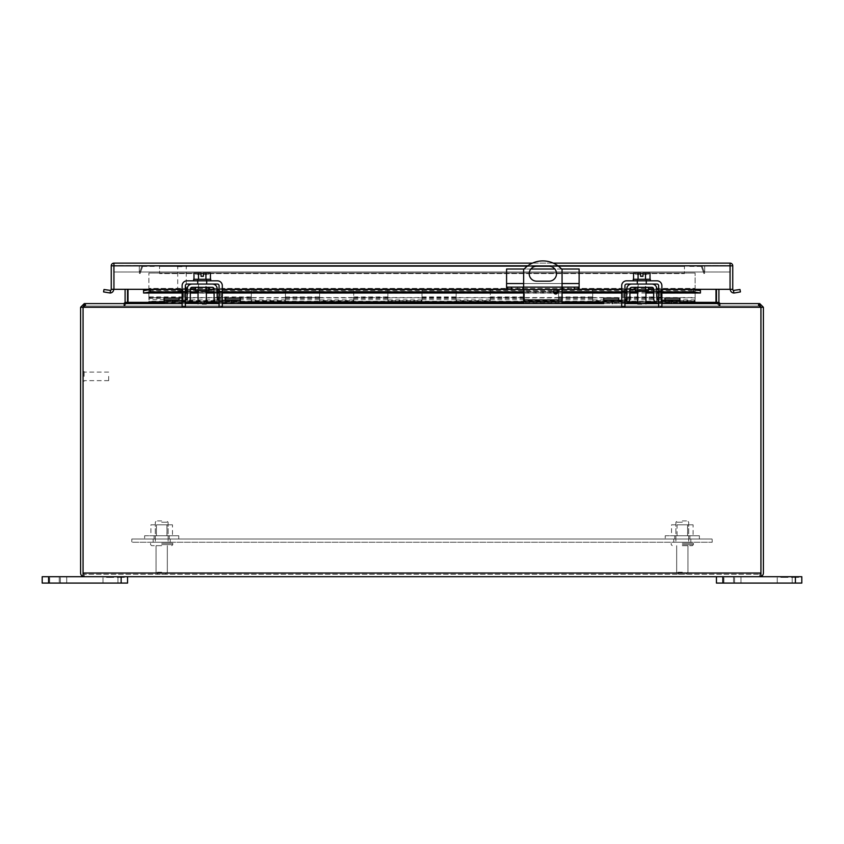 <?xml version="1.0" encoding="UTF-8"?>
<svg xmlns="http://www.w3.org/2000/svg" width="844" height="844" viewBox="0 0 844 844"><rect width="100%" height="100%" fill="white"/><g stroke="black" fill="none" stroke-linecap="round" stroke-linejoin="round"><path stroke-width="0.63" stroke-dasharray="4.22 3.17" d="M795.396 583.088L795.396 576.705L795.396 583.088L722.854 583.088L801.8 583.088L795.396 583.088L795.396 576.705L801.8 576.705L795.396 576.705L801.8 576.705L801.8 583.088L716.451 583.088L733.52 583.088L716.451 583.088L716.451 576.705L740.969 576.705L716.451 576.705L716.451 583.088L716.451 576.705L722.854 576.705L716.451 576.705L716.451 583.088L740.969 583.088L716.451 583.088L716.451 576.705L740.969 576.705L740.969 583.088L740.969 576.705L716.451 576.705L716.451 583.088L716.451 576.705L795.396 576.705L716.451 576.705M729.258 583.088L723.92 583.088L729.258 583.088M784.73 583.088L777.261 583.088L784.73 583.088M729.258 576.705L723.92 576.705L729.258 576.705M784.73 576.705L777.261 576.705L784.73 576.705M795.976 576.705L791.377 576.705L798.624 576.705L795.976 576.705L795.976 577.38L798.624 577.38L798.624 576.705L798.624 577.38L791.377 577.38L798.624 577.38L798.624 576.705L798.624 577.38L795.976 577.38L795.976 576.705L798.624 576.705L798.624 577.38L791.377 577.38L798.624 577.38L798.624 576.705L791.377 576.705L791.377 577.38L794.995 577.38L791.377 577.38L794.995 577.38L791.377 577.38L791.377 576.705L791.377 577.38L791.377 576.705L791.377 577.38L791.377 576.705L794.995 576.705L794.995 577.38L794.995 576.705L794.995 577.38L794.995 576.705L791.377 576.705L795.976 576.705M784.435 576.705L780.805 576.705L788.053 576.705L784.435 576.705L788.053 576.705L784.435 576.705L784.435 577.38L788.053 577.38L788.053 576.705L788.053 577.38L780.805 577.38L788.053 577.38L788.053 576.705L788.053 577.38L784.435 577.38L788.053 577.38L784.435 577.38L784.435 576.705L784.435 577.38L784.435 576.705L788.053 576.705L788.053 577.38L780.805 577.38L788.053 577.38L788.053 576.705L788.053 577.38L788.053 576.705L780.805 576.705L780.805 577.38L783.454 577.38L780.805 577.38L780.805 576.705L780.805 577.38L780.805 576.705L783.454 576.705L783.454 577.38L783.454 576.705L780.805 576.705L788.053 576.705L784.435 576.705L788.053 576.705L784.435 576.705L784.435 577.38L784.435 576.705M161.689 545.667L151.614 545.667L161.689 545.667M161.689 574.247L165.276 574.247L161.689 574.247M161.689 542.259L151.614 542.259L161.689 542.259M161.689 522.204L168.093 522.204L161.689 522.204M161.689 520.917L156.562 520.917L161.689 520.917M84.136 376.371L84.136 371.571L84.136 376.371M108.665 376.371L108.665 380.644L108.665 376.371M83.06 376.371L83.06 371.571L83.06 376.371M179.055 298.143L179.055 300.432L164.137 300.432L164.137 303.587L185.353 303.587M164.137 300.432L164.137 298.143M219.071 303.587L222.31 303.587L219.071 303.587M222.31 300.348L219.071 300.348M212.35 284.059L192.073 284.059A4.885 4.885 0 0 0 187.59 287.013L187.59 303.059A4.885 4.885 0 0 0 190.259 298.787L190.438 288.912A1.635 1.635 0 0 1 192.073 287.308L212.35 287.308A1.635 1.635 0 0 1 213.986 288.912L214.165 298.787A4.885 4.885 0 0 0 216.834 303.059L216.834 287.013A4.885 4.885 0 0 0 212.35 284.059L192.073 284.059M164.137 300.348L182.114 300.348M186.503 303.46L187.59 303.059M187.189 288.859L186.883 299.356M174.56 300.348L168.631 300.348L174.56 300.38M195.555 287.308L208.869 287.308L195.555 287.308M198.572 284.059L205.852 284.059L198.572 284.059L198.572 290.547L205.852 290.547L198.572 290.547M217.235 288.859L217.541 299.356M219.039 300.348L240.287 300.348M219.039 303.587L240.287 303.587L240.287 298.143M240.287 300.432L225.369 300.432L225.369 303.587L225.369 300.348M208.869 290.547L195.555 290.547M225.369 300.432L225.369 298.143M170.826 300.38L173.526 300.38L170.826 300.348M618.631 298.143L618.631 300.432L603.713 300.432L603.713 303.587L624.961 303.587M624.929 303.587L621.69 303.587L624.929 303.587M603.713 300.432L603.713 298.143M657.487 303.46L679.863 303.587L679.863 298.143M661.886 300.348L679.863 300.348M651.927 284.059L631.65 284.059A4.885 4.885 0 0 0 627.166 287.013L627.166 303.059A4.885 4.885 0 0 0 629.835 298.787L630.014 288.912A1.635 1.635 0 0 1 631.65 287.308L651.927 287.308A1.635 1.635 0 0 1 653.562 288.912L653.741 298.787A4.885 4.885 0 0 0 656.41 303.059L656.41 287.013A4.885 4.885 0 0 0 651.927 284.059L631.65 284.059M624.929 300.348L621.69 300.348M626.079 303.46L627.166 303.059M624.961 300.348L618.631 300.348L618.631 303.587L618.631 300.432M626.765 288.859L626.596 298.734M614.137 300.348L608.207 300.348L614.137 300.38M603.713 300.348L618.631 300.348M635.131 287.308L648.445 287.308L635.131 287.308M638.148 284.059L645.428 284.059L638.148 284.059L638.148 290.547L645.428 290.547L638.148 290.547M656.811 288.859L656.98 298.734M679.863 300.432L664.945 300.432L664.945 303.587L664.945 300.348M648.445 290.547L635.131 290.547M664.945 300.432L664.945 298.143M610.402 300.38L613.103 300.38L610.402 300.348M549.054 281.179A7.459 7.459 0 0 0 556.512 273.72A7.459 7.459 0 0 0 549.054 266.261L536.657 266.261A7.459 7.459 0 0 0 529.199 273.72A7.459 7.459 0 0 0 536.657 281.179L549.054 281.179M555.668 289.714A2.131 2.131 0 0 0 553.822 292.91A2.131 2.131 0 0 0 557.525 292.91A2.131 2.131 0 0 0 555.668 289.714M523.649 299.905L523.649 269.584A25.605 25.605 0 0 1 562.062 269.584L562.062 299.905L523.649 299.905L523.649 303.587L562.062 303.587L523.649 303.587M523.649 289.503L523.649 287.118M562.062 303.587L562.062 301.129L523.649 301.129L562.062 301.129L562.062 299.905M562.062 289.503L562.062 287.118M131.812 539.01L712.188 539.01L131.812 539.01L131.812 542.259L712.188 542.259L712.188 539.01L712.188 542.259L131.812 542.259L131.812 539.01M673.776 539.01L690.846 539.01L673.776 539.01L690.846 539.01L673.776 539.01L673.776 542.259L690.846 542.259L673.776 542.259L673.776 539.01M153.154 539.01L170.224 539.01L153.154 539.01L170.224 539.01L153.154 539.01L153.154 542.259L170.224 542.259L153.154 542.259L153.154 539.01M153.154 542.259L170.224 542.259L153.154 542.259M673.776 542.259L690.846 542.259L673.776 542.259M684.442 265.586L159.558 265.586L684.442 265.586L684.442 273.287L159.558 273.287L159.558 265.586L159.558 266.409L684.442 266.409L684.442 265.586L159.558 265.586L684.442 265.586L684.442 266.409L159.558 266.409L684.442 266.409L159.558 266.409L159.558 265.586L159.558 273.572L159.558 266.409L159.558 273.572L684.442 273.572L684.442 266.409L684.442 273.572L159.558 273.572L684.442 273.572L684.442 265.586M524.082 287.118L568.033 287.118L517.678 287.118L524.082 287.118L524.082 289.503L517.678 289.503L568.033 289.503L524.082 289.503L524.082 287.118M579.121 287.118L506.579 287.118M506.579 283.531L506.579 269.025L579.121 269.025L579.121 289.503L506.579 289.503L506.579 283.531L579.121 283.531M561.545 269.025L554.846 269.025M530.865 269.025L524.156 269.025M688.24 265.586L701.891 265.586L688.24 265.586L688.24 266.409L688.24 265.586M701.891 265.586L704.698 273.287L701.891 265.586M701.322 266.409L688.24 266.409L701.322 266.409L703.928 273.572L701.322 266.409M704.698 273.287L703.928 273.572L704.698 273.287M148.882 299.683L148.882 289.418L148.882 303.587L695.118 303.587L148.882 303.587L148.882 288.426L695.118 288.426L148.882 288.426L148.882 273.034L148.882 291.465L695.118 291.465L183.021 291.465L183.021 289.418L148.882 289.418L695.118 289.418L695.118 273.034L695.118 297.869L695.118 293.174L660.979 293.174L660.979 292.224L660.979 299.915L660.979 289.418L626.839 289.418L626.839 299.915L626.839 292.224L626.839 293.174L592.699 293.174L592.699 292.224L592.699 299.915L592.699 289.418L558.559 289.418L558.559 299.915L558.559 292.224L558.559 293.174L524.419 293.174L524.419 292.224L524.419 299.915L524.419 289.418L490.28 289.418L490.28 299.915L490.28 292.224L490.28 293.174L456.14 293.174L456.14 292.224L456.14 299.915L456.14 289.418L422 289.418L422 299.915L422 292.224L422 293.174L387.86 293.174L387.86 292.224L387.86 299.915L387.86 289.418L353.72 289.418L353.72 299.915L353.72 292.224L353.72 293.174L319.581 293.174L319.581 292.224L319.581 299.915L319.581 289.418L285.441 289.418L285.441 299.915L285.441 292.224L285.441 293.174L251.301 293.174L251.301 292.224L251.301 299.915L251.301 289.418L217.161 289.418L217.161 299.915L217.161 292.224L217.161 293.174L183.021 293.174L183.021 292.224L183.021 299.915L183.021 289.418L183.021 302.089L217.161 302.089L217.161 289.418L183.021 289.418L183.021 299.683L148.882 299.683L148.882 297.732L183.021 297.732L183.021 291.465L183.021 297.869L183.021 293.174M183.021 291.465L183.021 300.643L217.161 300.643L217.161 293.174M217.161 296.93L251.301 296.93L251.301 289.418L251.301 302.089L285.441 302.089L285.441 289.418L251.301 289.418L251.301 299.683L251.301 293.174M251.301 296.93L251.301 300.643L285.441 300.643L285.441 293.174M285.441 296.93L319.581 296.93L319.581 289.418L319.581 302.089L353.72 302.089L353.72 289.418L319.581 289.418L319.581 299.683L319.581 293.174M319.581 296.93L319.581 300.643L353.72 300.643L353.72 293.174M353.72 296.93L387.86 296.93L387.86 289.418L387.86 302.089L422 302.089L422 289.418L387.86 289.418L387.86 299.683L387.86 293.174M387.86 296.93L387.86 300.643L422 300.643L422 293.174M422 296.93L456.14 296.93L456.14 289.418L456.14 302.089L490.28 302.089L490.28 289.418L456.14 289.418L456.14 299.683L456.14 293.174M456.14 296.93L456.14 300.643L490.28 300.643L490.28 293.174M490.28 296.93L524.419 296.93L524.419 289.418L524.419 302.089L558.559 302.089L558.559 289.418L524.419 289.418L524.419 299.683L524.419 293.174M524.419 296.93L524.419 300.643L558.559 300.643L558.559 293.174M558.559 296.93L592.699 296.93L592.699 289.418L592.699 302.089L626.839 302.089L626.839 289.418L592.699 289.418L592.699 299.683L592.699 293.174M592.699 296.93L592.699 300.643L626.839 300.643L626.839 293.174M626.839 296.93L660.979 296.93L660.979 289.418L660.979 302.089L695.118 302.089L695.118 300.643L695.118 303.587L695.118 302.089M626.839 291.465L660.979 291.465L660.979 297.869L660.979 293.174M695.118 293.174L695.118 299.915L695.118 289.418L660.979 289.418L660.979 299.683L660.979 291.465M148.882 273.034L695.118 273.034L148.882 273.034M217.161 292.224L183.021 292.224M285.441 292.224L251.301 292.224M353.72 292.224L319.581 292.224M422 292.224L387.86 292.224M490.28 292.224L456.14 292.224M558.559 292.224L524.419 292.224M626.839 292.224L592.699 292.224M695.118 292.224L660.979 292.224M155.76 265.586L142.108 265.586L155.76 265.586L155.76 266.409L155.76 265.586M142.108 265.586L139.302 273.287L142.108 265.586M142.678 266.409L155.76 266.409L142.678 266.409L140.072 273.572L142.678 266.409M139.302 273.287L140.072 273.572L139.302 273.287M181.987 266.662L177.187 266.662L181.987 266.662M181.987 291.191L177.715 291.191L181.987 291.191M181.987 265.586L177.187 265.586L181.987 265.586M633.253 279.28L650.323 279.28M641.788 304.273L637.621 304.273L641.788 304.273M645.502 279.28L638.075 279.28L650.017 279.28L645.502 279.28L645.502 273.097L642.949 273.097L642.949 276.347L640.628 276.347L640.628 273.097L633.559 273.097M633.559 279.28L638.075 279.28L633.559 279.28M638.075 279.28L638.075 273.097M650.017 273.097L645.502 273.097M640.628 273.097C633.38 273.097 633.38 273.097 640.628 273.097C633.38 273.097 633.38 273.097 640.628 273.097L640.628 273.097M640.628 273.445L640.628 274.469L640.628 273.445L635.384 273.445L640.628 273.445M642.949 273.445L642.949 274.469L642.949 273.445L648.192 273.445L642.949 273.445M642.949 273.097C650.207 273.097 650.207 273.097 642.949 273.097C650.207 273.097 650.207 273.097 642.949 273.097M640.628 274.469L635.384 274.469L640.628 274.469M642.949 274.469L648.192 274.469L642.949 274.469M641.788 279.28L637.262 279.28L641.788 279.28M641.788 280.82L633.253 280.82L641.788 280.82M661.886 294.419L658.647 294.419L658.647 296.466L661.886 296.466L661.886 285.694A4.885 4.885 0 0 0 657.012 280.82L626.575 280.82A4.885 4.885 0 0 0 621.69 285.694L621.69 306.435L624.929 306.435L621.69 306.435M636.988 280.82L646.588 280.82L636.988 280.82L636.988 284.059L636.988 280.82M658.647 294.419L658.647 285.694A1.635 1.635 0 0 0 657.012 284.059L626.575 284.059A1.635 1.635 0 0 0 624.929 285.694L624.929 306.435M646.588 284.059L646.588 280.82L646.588 284.059L636.988 284.059L646.588 284.059M661.886 296.466L661.886 306.435L658.647 306.435L661.886 306.435M621.69 299.166L621.69 293.638L621.722 299.166M658.647 296.466L658.647 306.435M621.69 300.126L621.722 302.173L621.722 300.126M621.69 302.173L624.929 302.173M139.323 265.586L704.677 265.586L139.323 265.586L139.323 271.99L139.323 265.586L113.708 265.586L139.313 265.586L139.313 271.99L704.677 271.99L139.323 271.99L139.313 265.586L704.677 265.586L704.677 271.99L704.677 265.586L730.292 265.586L704.687 265.586L704.687 271.99L704.687 265.586L139.323 265.586L139.323 271.99L139.323 265.586M193.677 279.28L210.747 279.28M202.212 304.273L206.379 304.273L202.212 304.273M205.925 279.28L198.498 279.28L210.441 279.28L205.925 279.28L205.925 273.097L203.372 273.097L203.372 276.347L201.051 276.347L201.051 273.097L193.983 273.097M193.983 279.28L198.498 279.28L193.983 279.28M198.498 279.28L198.498 273.097M210.441 273.097L205.925 273.097M201.051 273.097C193.793 273.097 193.793 273.097 201.051 273.097C193.793 273.097 193.793 273.097 201.051 273.097L201.051 273.097M201.051 273.445L201.051 274.469L201.051 273.445L195.808 273.445L201.051 273.445M203.372 273.445L203.372 274.469L203.372 273.445L208.616 273.445L203.372 273.445M203.372 273.097C210.62 273.097 210.62 273.097 203.372 273.097C210.62 273.097 210.62 273.097 203.372 273.097M201.051 274.469L195.808 274.469L201.051 274.469M203.372 274.469L208.616 274.469L203.372 274.469M202.212 279.28L206.738 279.28L202.212 279.28M202.212 280.82L210.747 280.82L202.212 280.82M222.31 294.419L219.071 294.419L219.071 296.466L222.31 296.466L222.31 285.694A4.885 4.885 0 0 0 217.425 280.82L186.988 280.82A4.885 4.885 0 0 0 182.114 285.694L182.114 306.435L185.353 306.435L182.114 306.435M197.412 280.82L207.012 280.82L197.412 280.82L197.412 284.059L197.412 280.82M219.071 294.419L219.071 285.694A1.635 1.635 0 0 0 217.425 284.059L186.988 284.059A1.635 1.635 0 0 0 185.353 285.694L185.353 306.435M207.012 284.059L207.012 280.82L207.012 284.059L197.412 284.059L207.012 284.059M222.31 296.466L222.31 306.435L219.071 306.435L222.31 306.435M182.146 295.316L182.146 299.166M219.071 296.466L219.071 306.435M182.114 300.126L182.146 302.173L182.114 300.126M182.114 302.173L185.353 302.173M182.114 299.166L182.114 295.316M665.241 535.74L699.381 535.74L665.241 535.74L665.241 539.01L699.381 539.01L665.241 539.01M682.311 535.74L674.715 535.74L682.311 535.74M682.311 539.01L689.907 539.01L682.311 539.01M682.311 524.81L677.067 524.81L682.311 524.81M693.093 535.74L671.529 535.74L693.093 535.74L693.093 524.81L677.057 524.81L693.093 524.81M671.529 524.81L677.057 524.81L671.529 524.81L671.529 535.74M677.057 535.74L677.067 524.81M687.607 524.81L687.607 535.74L687.607 524.81M148.882 291.465L148.882 297.732M148.882 301.54L695.118 301.54L148.882 301.54M660.979 296.93L660.979 300.643L695.118 300.643M217.161 302.089L217.161 300.643M183.021 300.643L183.021 302.089M183.021 297.732L183.021 299.683M660.979 300.643L660.979 302.089M626.839 299.683L660.979 299.683M626.839 300.643L626.839 302.089M592.699 300.643L592.699 302.089M558.559 299.683L592.699 299.683M558.559 300.643L558.559 302.089M524.419 300.643L524.419 302.089M490.28 299.683L524.419 299.683M490.28 300.643L490.28 302.089M456.14 300.643L456.14 302.089M422 299.683L456.14 299.683M422 300.643L422 302.089M387.86 300.643L387.86 302.089M353.72 299.683L387.86 299.683M353.72 300.643L353.72 302.089M319.581 300.643L319.581 302.089M285.441 299.683L319.581 299.683M285.441 300.643L285.441 302.089M251.301 300.643L251.301 302.089M217.161 299.683L251.301 299.683M217.161 297.732L251.301 297.732M626.839 297.732L660.979 297.732M558.559 297.732L592.699 297.732M490.28 297.732L524.419 297.732M422 297.732L456.14 297.732M353.72 297.732L387.86 297.732M285.441 297.732L319.581 297.732M113.708 271.99L113.708 265.586L113.708 271.99L730.292 271.99L730.292 265.586L730.292 271.99L113.708 271.99M144.619 535.74L178.759 535.74L144.619 535.74L144.619 539.01L178.759 539.01L144.619 539.01M161.689 535.74L169.285 535.74L161.689 535.74M161.689 539.01L169.285 539.01L161.689 539.01M161.689 524.81L156.446 524.81L161.689 524.81M172.471 535.74L150.907 535.74L172.471 535.74L172.471 524.81L156.425 524.81L172.471 524.81M150.907 524.81L156.425 524.81L150.907 524.81L150.907 535.74M156.425 535.74L156.425 524.81L156.425 535.74M166.985 524.81L166.985 535.74L166.985 524.81M695.118 294.672L695.118 291.771L695.118 294.672M148.882 294.672L148.882 297.573L148.882 294.672M682.311 545.667L692.386 545.667L682.311 545.667M682.311 574.247L678.724 574.247L682.311 574.247M682.311 542.259L692.386 542.259L682.311 542.259M682.311 522.204L675.907 522.204L682.311 522.204M682.311 520.917L687.438 520.917L682.311 520.917M704.677 265.586L704.677 271.99L704.677 265.586M48.604 583.088L59.27 583.088L42.2 583.088L42.2 576.705L66.708 576.705L42.2 576.705L42.2 583.088L42.2 576.705L66.708 576.705L66.708 583.088L59.27 583.088L66.708 583.088L66.708 576.705L42.2 576.705L42.2 583.088L59.27 583.088L42.2 583.088L42.2 576.705L121.146 576.705L42.2 576.705L42.2 583.088L42.2 576.705L48.604 576.705L48.604 583.088L121.146 583.088L48.604 583.088L48.604 576.705L48.604 583.088L127.549 583.088L121.146 583.088L121.146 576.705L127.549 576.705L127.549 583.088L121.146 583.088L121.146 576.705L48.604 576.705L48.604 583.088L48.604 576.705M54.997 583.088L60.335 583.088L54.997 583.088M110.48 583.088L103.01 583.088L110.48 583.088M127.549 576.705L121.146 576.705L127.549 576.705L127.549 583.088L127.549 576.705L121.146 576.705L121.146 583.088M54.997 576.705L60.335 576.705L54.997 576.705M110.48 576.705L103.01 576.705L110.48 576.705M121.726 576.705L117.126 576.705L124.374 576.705L121.726 576.705L121.726 577.38L124.374 577.38L124.374 576.705L124.374 577.38L117.126 577.38L124.374 577.38L124.374 576.705L124.374 577.38L121.726 577.38L121.726 576.705L124.374 576.705L124.374 577.38L117.126 577.38L124.374 577.38L124.374 576.705L117.126 576.705L117.126 577.38L120.745 577.38L117.126 577.38L120.745 577.38L117.126 577.38L117.126 576.705L117.126 577.38L117.126 576.705L117.126 577.38L117.126 576.705L120.745 576.705L120.745 577.38L120.745 576.705L120.745 577.38L120.745 576.705L117.126 576.705L121.726 576.705M110.184 576.705L106.555 576.705L113.803 576.705L110.184 576.705L113.803 576.705L110.184 576.705L110.184 577.38L113.803 577.38L113.803 576.705L113.803 577.38L106.555 577.38L113.803 577.38L113.803 576.705L113.803 577.38L110.184 577.38L113.803 577.38L110.184 577.38L110.184 576.705L110.184 577.38L110.184 576.705L113.803 576.705L113.803 577.38L106.555 577.38L113.803 577.38L113.803 576.705L113.803 577.38L113.803 576.705L106.555 576.705L106.555 577.38L109.203 577.38L106.555 577.38L106.555 576.705L106.555 577.38L106.555 576.705L109.203 576.705L109.203 577.38L109.203 576.705L106.555 576.705L113.803 576.705L110.184 576.705L113.803 576.705L110.184 576.705L110.184 577.38L110.184 576.705M740.969 583.088L733.52 583.088L740.969 583.088L740.969 576.705L740.969 583.088M795.396 576.705L722.854 576.705L722.854 583.088M801.8 576.705L801.8 583.088L801.8 576.705M798.624 576.705L798.624 577.38L798.624 576.705M791.377 576.705L791.377 577.38L791.377 576.705M794.995 576.705L794.995 577.38L794.995 576.705M788.053 576.705L788.053 577.38L788.053 576.705M780.805 576.705L780.805 577.38L780.805 576.705M66.708 583.088L59.27 583.088L66.708 583.088L66.708 576.705L66.708 583.088M124.374 576.705L124.374 577.38L124.374 576.705M117.126 576.705L117.126 577.38L117.126 576.705M120.745 576.705L120.745 577.38L120.745 576.705M113.803 576.705L113.803 577.38L113.803 576.705M106.555 576.705L106.555 577.38L106.555 576.705M125.091 289.313L127.549 289.313L125.091 289.313L125.091 302.363L127.549 302.363L123.857 306.045L84.294 306.045L83.06 307.279L83.071 573.013L84.294 574.247L759.706 574.247L84.294 574.247L83.06 573.013L83.071 307.279L83.06 573.013L83.071 307.279L85.17 306.045L758.83 306.045L760.929 307.279L760.929 573.013L759.706 574.247L760.94 573.013L759.706 574.247L760.929 573.013L760.94 307.279L759.706 306.045L760.94 307.279L758.83 306.045L85.17 306.045L83.071 307.279L84.294 306.045L84.294 304.357M715.997 289.313L715.997 302.363L715.997 289.313L128.003 289.313L128.003 302.363L128.003 289.313L128.003 302.363L124.479 306.045L85.17 306.045L85.17 303.587L85.17 306.045L85.729 306.045L85.729 303.587L85.17 303.587L758.83 303.587L760.929 307.279L83.071 307.279L85.17 303.587L85.729 303.587L85.729 306.045L124.479 306.045L124.479 303.587L85.729 303.587L124.479 303.587L124.479 306.045L128.003 302.363L124.479 303.587L719.521 303.587L719.521 306.045L124.479 306.045L719.521 306.045L715.997 302.363L715.997 289.313L128.003 289.313M716.451 289.313L718.909 289.313L716.451 289.313L716.451 302.363L720.143 306.045L758.883 306.045L720.143 306.045L720.143 303.587L720.143 306.045L716.451 302.363L718.909 302.363L718.909 289.313M700.425 293.005L700.425 289.313L143.575 289.313L143.575 293.005M113.708 289.313L111.25 289.313L111.25 265.818A2.69 2.69 0 0 1 113.94 263.128L730.06 263.128A2.69 2.69 0 0 1 732.75 265.818L732.75 289.313L111.25 289.313A1.224 1.224 0 0 1 110.553 290.42L104.002 289.503L103.569 291.918L110.1 293.005A3.682 3.682 0 0 0 113.708 289.313L111.25 289.313M732.75 289.313L730.292 289.313A3.682 3.682 0 0 0 733.9 293.005L740.431 291.918L739.998 289.503L733.447 290.42A1.224 1.224 0 0 1 732.75 289.313L730.292 289.313M127.549 289.313L127.549 302.363L123.857 306.045L123.857 303.587L84.294 303.587L84.294 306.045L123.857 306.045L123.857 303.587L125.091 302.363M84.294 576.705L83.071 576.494L83.071 573.013L760.929 573.013L760.929 307.279L760.929 573.013L83.071 573.013L83.071 576.494L84.294 576.705L84.294 574.247L84.294 576.705L759.706 576.705L760.94 576.494L759.706 576.705L759.706 574.247L759.706 576.705M760.929 573.013L760.929 576.494L760.929 573.013L760.94 576.494L760.929 573.013L83.071 573.013L83.06 576.494L83.071 573.013M760.94 576.494A3.682 3.682 0 0 0 763.398 573.013L763.398 307.279L83.071 307.279L760.929 307.279M83.06 576.494A3.682 3.682 0 0 1 80.602 573.013L80.602 307.279L83.06 307.279M715.997 302.363L719.521 303.587L758.83 303.587L758.271 303.587L758.271 306.045L758.83 306.045L758.83 303.587L758.83 306.045L719.521 306.045L719.521 303.587L758.271 303.587L758.271 306.045L719.521 306.045L715.997 302.363L128.003 302.363M759.706 304.357L759.706 306.045L759.706 303.587L763.398 307.279M759.706 306.045L758.883 306.045L759.706 306.045M80.602 307.279L84.294 303.587M758.883 306.045L758.883 303.587L758.883 306.045M759.706 303.587L720.143 303.587L718.909 302.363M85.117 306.045L85.117 303.587L85.117 306.045M719.521 303.587L124.479 303.587M532.427 263.128L553.274 263.128M733.447 290.42L733.9 293.005M110.1 293.005L110.553 290.42M661.886 289.503L658.647 289.503M656.822 289.503L653.572 289.503M648.445 289.503L635.131 289.503M630.004 289.503L626.754 289.503M624.929 289.503L621.69 289.503M579.121 289.503L506.579 289.503M222.31 289.503L219.071 289.503M217.246 289.503L213.996 289.503M208.869 289.503L195.555 289.503M190.427 289.503L187.178 289.503M185.353 289.503L182.114 289.503M661.886 291.918L658.647 291.918M656.864 291.918L653.615 291.918M645.955 291.918L637.621 291.918M629.962 291.918L626.712 291.918M624.929 291.918L621.69 291.918M562.062 291.918L557.81 291.918M553.537 291.918L523.649 291.918M222.31 291.918L219.071 291.918M217.288 291.918L214.038 291.918M206.379 291.918L198.045 291.918M190.385 291.918L187.136 291.918M185.353 291.918L182.114 291.918M733.52 576.705L733.52 583.088L733.52 576.705M161.689 572.2L156.056 572.2L161.689 572.2M161.689 544.644L172.788 544.644L161.689 544.644M161.689 543.283L172.788 543.283L161.689 543.283M164.137 302.163L179.055 302.163M225.369 302.163L240.287 302.163M603.713 302.163L618.631 302.163M664.945 302.163L679.863 302.163M561.629 287.118L561.629 289.503L561.629 287.118M523.649 283.531L562.062 283.531M624.929 294.419L621.69 294.419M624.929 295.537L621.69 295.537M661.886 295.537L658.647 295.537M658.647 302.173L661.886 302.173M658.647 293.311L661.886 293.311M661.886 292.203L658.647 292.203M621.69 293.311L624.929 293.311M624.929 292.203L621.69 292.203M185.353 294.419L182.114 294.419M185.353 295.537L182.114 295.537M222.31 295.537L219.071 295.537M219.071 302.173L222.31 302.173M219.071 293.311L222.31 293.311M222.31 292.203L219.071 292.203M182.114 293.311L185.353 293.311M185.353 292.203L182.114 292.203M148.882 302.701L695.118 302.701M217.161 298.386L251.301 298.386M285.441 298.386L319.581 298.386M353.72 298.386L387.86 298.386M422 298.386L456.14 298.386M490.28 298.386L524.419 298.386M558.559 298.386L592.699 298.386M626.839 298.386L660.979 298.386M148.882 298.386L183.021 298.386M183.021 296.93L148.882 296.93M695.118 301.245L148.882 301.245M682.311 572.2L676.677 572.2L682.311 572.2M682.311 544.644L693.409 544.644L682.311 544.644M682.311 543.283L693.409 543.283L682.311 543.283M59.27 576.705L59.27 583.088L59.27 576.705M164.137 302.363L188.623 302.363M198.045 302.363L206.379 302.363M215.8 302.363L240.287 302.363M523.649 302.363L562.062 302.363M603.713 302.363L628.2 302.363M637.621 302.363L645.955 302.363M655.377 302.363L679.863 302.363M730.06 289.313L730.06 265.818L732.75 265.818M557.926 265.818L527.785 265.818M661.886 289.313L658.647 289.313M656.822 289.313L653.572 289.313M648.445 289.313L635.131 289.313M630.004 289.313L626.765 289.313M624.929 289.313L621.69 289.313M579.121 289.313L506.579 289.313M222.31 289.313L219.071 289.313M217.235 289.313L213.996 289.313M208.869 289.313L195.555 289.313M190.427 289.313L187.178 289.313M185.353 289.313L182.114 289.313M113.94 289.313L113.94 263.128A2.69 2.69 0 0 0 111.25 265.818L730.06 265.818L730.06 263.128M699.708 290.526L144.292 290.526M661.886 292.942L658.647 292.942M656.885 292.942L653.636 292.942M645.955 292.942L637.621 292.942M629.941 292.942L626.702 292.942M624.929 292.942L621.69 292.942M562.062 292.942L557.504 292.942M553.843 292.942L523.649 292.942M222.31 292.942L219.071 292.942M217.298 292.942L214.059 292.942M206.379 292.942L198.045 292.942M190.364 292.942L187.115 292.942M185.353 292.942L182.114 292.942M734.586 583.088L734.586 576.705L734.586 583.088M723.92 583.088L723.92 576.705L723.92 583.088M792.199 583.088L792.199 576.705L792.199 583.088M777.261 583.088L777.261 576.705L777.261 583.088M156.056 545.667L156.056 572.2L158.102 574.247L156.056 572.2L156.056 545.667M167.323 545.667L167.323 572.2L165.276 574.247L167.323 572.2L167.323 545.667M172.788 544.644L171.754 545.667L172.788 544.644L172.788 543.283L171.754 542.259L172.788 543.283L172.788 544.644M150.591 544.644L151.614 545.667L150.591 544.644L150.591 543.283L151.614 542.259L150.591 543.283L150.591 544.644M155.285 522.204L155.285 542.259L155.285 522.204L156.562 520.917L155.285 522.204M168.093 522.204L168.093 542.259L168.093 522.204L166.806 520.917L168.093 522.204M108.665 372.109L84.136 372.109M108.665 380.644L84.136 380.644M84.136 371.571L83.071 371.571M84.136 381.171L83.071 381.171M205.852 290.547L205.852 284.059M645.428 290.547L645.428 284.059M690.846 542.259L690.846 539.01L690.846 542.259M170.224 542.259L170.224 539.01L170.224 542.259M568.033 287.118L568.033 289.503M517.678 287.118L517.678 289.503M217.161 297.869L183.021 297.869M285.441 297.869L251.301 297.869M353.72 297.869L319.581 297.869M422 297.869L387.86 297.869M490.28 297.869L456.14 297.869M558.559 297.869L524.419 297.869M626.839 297.869L592.699 297.869M695.118 297.869L660.979 297.869M217.161 299.915L183.021 299.915M285.441 299.915L251.301 299.915M353.72 299.915L319.581 299.915M422 299.915L387.86 299.915M490.28 299.915L456.14 299.915M558.559 299.915L524.419 299.915M626.839 299.915L592.699 299.915M695.118 299.915L660.979 299.915M186.25 291.191L186.25 266.662M177.715 291.191L177.715 266.662M186.777 266.662L186.777 265.586M177.187 266.662L177.187 265.586M637.621 279.28L637.621 290.547M637.621 303.587L637.621 304.273M645.955 279.28L645.955 290.547M645.955 303.587L645.955 304.273M635.384 274.469L635.047 273.097M648.192 274.469L648.53 273.097M646.314 280.82L646.314 279.28M637.262 280.82L637.262 279.28M624.929 296.466L621.69 296.466M658.647 291.264L661.886 291.264M624.929 291.264L621.69 291.264M198.045 279.28L198.045 290.547M198.045 303.587L198.045 304.273M206.379 279.28L206.379 290.547M206.379 303.587L206.379 304.273M195.808 274.469L195.47 273.097M208.616 274.469L208.953 273.097M206.738 280.82L206.738 279.28M197.686 280.82L197.686 279.28M185.353 296.466L182.114 296.466M219.071 291.264L222.31 291.264M185.353 291.264L182.114 291.264M699.381 535.74L699.381 539.01M674.715 535.74L674.715 539.01M689.907 535.74L689.907 539.01M687.554 524.81L687.554 535.74M148.882 289.418L183.021 289.418M626.839 289.418L660.979 289.418M558.559 289.418L592.699 289.418M490.28 289.418L524.419 289.418M422 289.418L456.14 289.418M353.72 289.418L387.86 289.418M285.441 289.418L319.581 289.418M217.161 289.418L251.301 289.418M217.161 291.465L251.301 291.465M558.559 291.465L592.699 291.465M490.28 291.465L524.419 291.465M422 291.465L456.14 291.465M353.72 291.465L387.86 291.465M285.441 291.465L319.581 291.465M178.759 535.74L178.759 539.01M154.093 535.74L154.093 539.01M169.285 535.74L169.285 539.01M156.446 524.81L156.446 535.74M166.933 524.81L166.933 535.74M148.882 297.573L695.118 297.573M148.882 291.771L695.118 291.771M676.677 545.667L676.677 572.2L678.724 574.247L676.677 572.2L676.677 545.667M687.944 545.667L687.944 572.2L685.898 574.247L687.944 572.2L687.944 545.667M693.409 544.644L692.386 545.667L693.409 544.644L693.409 543.283L692.386 542.259L693.409 543.283L693.409 544.644M671.212 544.644L672.246 545.667L671.212 544.644L671.212 543.283L672.246 542.259L671.212 543.283L671.212 544.644M675.907 522.204L675.907 542.259L675.907 522.204L677.194 520.917L675.907 522.204M688.715 522.204L688.715 542.259L688.715 522.204L687.438 520.917L688.715 522.204M60.335 583.088L60.335 576.705L60.335 583.088M49.669 583.088L49.669 576.705L49.669 583.088M117.949 583.088L117.949 576.705L117.949 583.088M103.01 583.088L103.01 576.705L103.01 583.088M699.919 290.547L144.081 290.547M661.886 293.005L658.647 293.005M656.885 293.005L653.636 293.005M645.955 293.005L637.621 293.005M629.941 293.005L626.702 293.005M624.929 293.005L621.69 293.005M562.062 293.005L557.462 293.005M553.875 293.005L523.649 293.005M222.31 293.005L219.071 293.005M217.298 293.005L214.059 293.005M206.379 293.005L198.045 293.005M190.364 293.005L187.115 293.005M185.353 293.005L182.114 293.005"/><path stroke-width="1.27" d="M795.396 583.088L801.8 583.088L801.8 576.705L795.396 576.705L795.396 583.088L722.854 583.088L722.854 576.705L795.396 576.705M716.451 576.705L716.451 583.088L722.854 583.088M83.071 573.097L83.06 307.279L85.17 303.587L182.114 303.587L164.137 303.587L164.137 298.143L179.055 298.143L179.055 300.348M185.385 303.587L185.353 303.587A4.885 4.885 0 0 0 190.259 298.787L190.438 288.912A1.635 1.635 0 0 1 192.073 287.308L212.35 287.308A1.635 1.635 0 0 1 213.986 288.912L214.165 298.787A4.885 4.885 0 0 0 219.039 303.587L186.503 303.46M182.114 300.348L164.137 300.348M621.69 300.348L603.713 300.348L603.713 303.587L222.31 303.587L240.287 303.587L240.287 300.348L222.31 300.348M219.071 300.348L219.039 300.348A1.635 1.635 0 0 1 217.404 298.734L217.235 288.859A4.885 4.885 0 0 0 212.35 284.059M192.073 284.059A4.885 4.885 0 0 0 187.189 288.859L187.02 298.734A1.635 1.635 0 0 1 185.385 300.348L187.02 298.734M187.59 287.013L187.189 288.859M216.834 303.059L219.039 303.587M217.235 288.859L216.834 287.013M217.404 298.734L219.039 300.348M195.555 287.308L195.555 290.547L208.869 290.547L208.869 287.308M225.369 300.348L225.369 298.143L240.287 298.143L240.287 300.348M624.961 303.587L658.647 303.587A4.885 4.885 0 0 1 653.741 298.787L653.562 288.912A1.635 1.635 0 0 0 651.927 287.308L631.65 287.308A1.635 1.635 0 0 0 630.014 288.912L629.835 298.787A4.885 4.885 0 0 1 624.961 303.587L626.079 303.46M603.713 300.348L603.713 298.143L618.631 298.143L618.631 300.348M759.706 306.045L760.94 307.279L760.94 576.494L759.706 576.705L760.929 576.494A3.682 3.682 0 0 0 763.398 573.013L763.398 307.279L760.94 307.279L758.83 303.587L661.886 303.587L679.863 303.587L679.863 300.348L661.886 300.348M656.98 298.734L658.615 300.348A1.635 1.635 0 0 1 656.98 298.734L656.811 288.859A4.885 4.885 0 0 0 651.927 284.059M631.65 284.059A4.885 4.885 0 0 0 626.765 288.859L626.596 298.734A1.635 1.635 0 0 1 624.961 300.348L624.929 300.348M626.596 298.734L624.961 300.348M627.166 287.013L626.765 288.859M656.41 303.059L657.487 303.46M656.811 288.859L656.41 287.013M635.131 287.308L635.131 290.547L648.445 290.547L648.445 287.308M664.945 300.348L664.945 298.143L679.863 298.143L679.863 300.348M536.657 266.261L549.054 266.261A7.459 7.459 0 0 1 556.512 273.72A7.459 7.459 0 0 1 549.054 281.179L536.657 281.179A7.459 7.459 0 0 1 529.199 273.72A7.459 7.459 0 0 1 536.657 266.261M555.668 289.714A2.131 2.131 0 0 1 557.525 292.91A2.131 2.131 0 0 1 553.822 292.91A2.131 2.131 0 0 1 555.668 289.714M523.649 303.587L523.649 289.503M523.649 287.118L523.649 269.584A25.605 25.605 0 0 1 562.062 269.584L562.062 287.118M562.062 303.587L562.062 289.503M507.582 287.118L507.582 289.503L506.579 289.503L506.579 287.118L579.121 287.118L579.121 289.503L578.129 289.503L578.129 287.118M562.842 287.118L562.842 289.503L522.869 289.503L522.869 287.118M522.869 289.503L511.453 289.503L511.453 287.118M507.582 289.503L511.453 289.503M524.156 269.025L506.579 269.025L506.579 287.118M561.545 269.025L579.121 269.025L579.121 287.118M574.247 287.118L574.247 289.503L578.129 289.503M574.247 289.503L562.842 289.503M554.846 269.025L530.865 269.025M638.075 279.28L638.075 273.097L633.559 273.097L633.559 279.28M650.017 279.28L650.017 273.097L645.502 273.097L645.502 279.28M638.075 273.097L640.628 273.097L640.628 276.347L642.949 276.347L642.949 273.097L645.502 273.097M650.323 280.82L650.323 279.28L633.253 279.28L633.253 280.82M621.69 306.435L621.69 285.694A4.885 4.885 0 0 1 626.575 280.82L657.012 280.82A4.885 4.885 0 0 1 661.886 285.694L661.886 306.435M624.929 306.435L624.929 285.694A1.635 1.635 0 0 1 626.575 284.059L657.012 284.059A1.635 1.635 0 0 1 658.647 285.694L658.647 306.435M198.498 279.28L198.498 273.097L193.983 273.097L193.983 279.28M210.441 279.28L210.441 273.097L205.925 273.097L205.925 279.28M198.498 273.097L201.051 273.097L201.051 276.347L203.372 276.347L203.372 273.097L205.925 273.097M210.747 280.82L210.747 279.28L193.677 279.28L193.677 280.82M182.114 306.435L182.114 285.694A4.885 4.885 0 0 1 186.988 280.82L217.425 280.82A4.885 4.885 0 0 1 222.31 285.694L222.31 306.435M185.353 306.435L185.353 285.694A1.635 1.635 0 0 1 186.988 284.059L217.425 284.059A1.635 1.635 0 0 1 219.071 285.694L219.071 306.435M48.604 583.088L48.604 576.705L42.2 576.705L42.2 583.088L127.549 583.088L127.549 576.705M48.604 576.705L121.146 576.705L121.146 583.088M182.114 289.313L113.94 289.313L113.94 265.818L111.25 265.818L111.25 289.313L113.94 289.313M699.708 290.526L700.425 290.42L700.425 293.005L693.81 291.918L693.81 289.503L699.708 290.526L700.425 290.42L700.425 289.313L732.75 289.313L732.75 265.818L557.926 265.818M127.549 289.313L127.549 302.363L125.091 302.363L125.091 289.313M679.863 302.363L715.997 302.363L715.997 289.313M128.003 289.313L128.003 302.363L164.137 302.363M718.909 289.313L718.909 302.363L716.451 302.363L716.451 289.313M760.929 576.494L760.929 573.097M83.06 576.494A3.682 3.682 0 0 1 80.602 573.013L80.602 307.279L760.929 307.279L760.929 573.013L83.071 573.013L83.071 576.494L84.294 576.705L83.06 576.494L83.071 307.279L84.294 306.045M83.071 307.279L83.356 306.477M763.398 307.279L759.706 303.587L759.706 304.357M84.294 576.705L759.706 576.705M84.294 304.357L84.294 303.587L80.602 307.279M718.909 302.363L720.143 303.587L759.706 303.587M716.503 302.996L716.451 302.363M84.294 303.587L123.857 303.587L125.091 302.363M127.549 302.363L127.497 302.996M124.479 303.587L128.003 302.363M715.997 302.363L719.521 303.587M527.785 265.818L113.94 265.818L113.94 263.128A2.69 2.69 0 0 0 111.25 265.818A2.69 2.69 0 0 1 113.94 263.128L532.427 263.128M553.274 263.128L730.06 263.128A2.69 2.69 0 0 1 732.75 265.818M734.618 292.942L733.9 293.005L733.447 290.42L739.998 289.503L740.431 291.918L734.618 292.942M730.292 289.313A3.682 3.682 0 0 0 733.9 293.005M733.447 290.42A1.224 1.224 0 0 1 732.75 289.313M111.25 289.313A1.224 1.224 0 0 1 110.553 290.42L110.1 293.005A3.682 3.682 0 0 0 113.708 289.313M110.1 293.005L103.569 291.918L104.002 289.503L110.553 290.42M143.575 289.313L143.575 290.42L144.292 290.526L150.19 289.503L150.19 291.918L144.292 292.942L143.575 293.005L143.575 290.42L144.292 290.526M693.81 289.503L661.886 289.503M658.647 289.503L656.822 289.503M653.572 289.503L648.445 289.503M635.131 289.503L630.004 289.503M626.754 289.503L624.929 289.503M621.69 289.503L579.121 289.503M506.579 289.503L222.31 289.503M219.071 289.503L217.246 289.503M213.996 289.503L208.869 289.503M195.555 289.503L190.427 289.503M187.178 289.503L185.353 289.503M182.114 289.503L150.19 289.503M693.81 291.918L661.886 291.918M658.647 291.918L656.864 291.918M653.615 291.918L645.955 291.918M637.621 291.918L629.962 291.918M626.712 291.918L624.929 291.918M621.69 291.918L562.062 291.918M557.81 291.918L553.537 291.918M523.649 291.918L222.31 291.918M219.071 291.918L217.288 291.918M214.038 291.918L206.379 291.918M198.045 291.918L190.385 291.918M187.136 291.918L185.353 291.918M182.114 291.918L150.19 291.918M182.114 292.942L143.575 293.005M700.425 293.005L661.886 292.942M172.672 303.587L172.672 300.348M231.752 303.587L231.752 300.348M179.055 299.863L164.137 299.863M225.369 299.863L240.287 299.863M612.248 303.587L612.248 300.348M671.328 303.587L671.328 300.348M618.631 299.863L603.713 299.863M664.945 299.863L679.863 299.863M562.062 299.905L523.649 299.905M506.579 283.531L523.649 283.531M562.062 283.531L579.121 283.531M658.647 302.173L661.886 302.173M621.69 302.173L624.929 302.173M219.071 302.173L222.31 302.173M182.114 302.173L185.353 302.173M188.623 302.363L198.045 302.363M206.379 302.363L215.8 302.363M240.287 302.363L523.649 302.363M562.062 302.363L603.713 302.363M628.2 302.363L637.621 302.363M645.955 302.363L655.377 302.363M730.06 289.313L730.06 263.128M700.425 289.313L661.886 289.313M658.647 289.313L656.822 289.313M653.572 289.313L648.445 289.313M635.131 289.313L630.004 289.313M626.765 289.313L624.929 289.313M621.69 289.313L579.121 289.313M506.579 289.313L222.31 289.313M219.071 289.313L217.235 289.313M213.996 289.313L208.869 289.313M195.555 289.313L190.427 289.313M187.178 289.313L185.353 289.313M658.647 292.942L656.885 292.942M653.636 292.942L645.955 292.942M637.621 292.942L629.941 292.942M626.702 292.942L624.929 292.942M621.69 292.942L562.062 292.942M557.504 292.942L553.843 292.942M523.649 292.942L222.31 292.942M219.071 292.942L217.298 292.942M214.059 292.942L206.379 292.942M198.045 292.942L190.364 292.942M187.115 292.942L185.353 292.942M637.621 290.547L637.621 303.587M645.955 290.547L645.955 303.587M198.045 290.547L198.045 303.587M206.379 290.547L206.379 303.587M700.341 293.005L661.886 293.005M658.647 293.005L656.885 293.005M653.636 293.005L645.955 293.005M637.621 293.005L629.941 293.005M626.702 293.005L624.929 293.005M621.69 293.005L562.062 293.005M557.462 293.005L553.875 293.005M523.649 293.005L222.31 293.005M219.071 293.005L217.298 293.005M214.059 293.005L206.379 293.005M198.045 293.005L190.364 293.005M187.115 293.005L185.353 293.005M182.114 293.005L143.659 293.005"/></g></svg>
